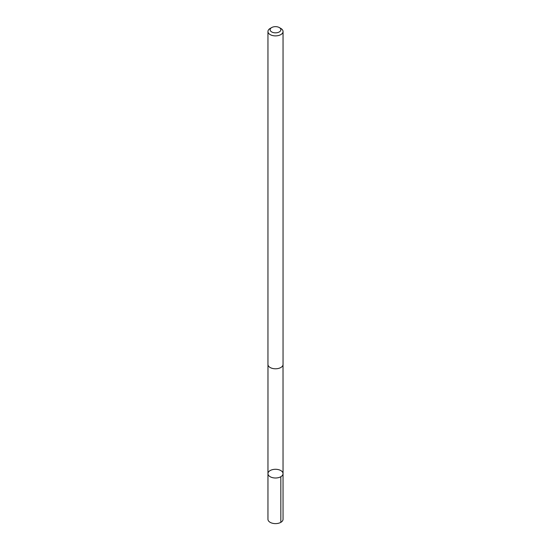 <?xml version="1.0" encoding="UTF-8"?>
<svg xmlns="http://www.w3.org/2000/svg" width="551" height="551" viewBox="0 0 551 551"><rect width="100%" height="100%" fill="white"/><g stroke="black" fill="none" stroke-linecap="round" stroke-linejoin="round"><path stroke-width="0.83" d="M269.108 471.325A7.542 4.353 180 0 1 277.587 469.459A7.542 4.353 180 0 1 283.042 473.64A7.542 4.353 180 0 1 275.5 477.999A7.542 4.353 180 0 1 267.958 473.64A7.542 4.353 180 0 1 269.108 471.325M267.951 519.262A7.549 4.36 0 0 0 273.413 523.45A7.549 4.36 0 0 0 281.892 521.577A7.549 4.36 0 0 0 283.049 519.262L283.042 473.64A7.542 4.353 180 0 1 275.5 477.999A7.542 4.353 180 0 1 267.958 473.64L267.951 519.262M271.705 27.55L270.162 28.438A7.549 4.36 0 0 0 267.951 31.524L267.951 364.431A7.549 4.36 0 0 0 273.413 368.619A7.549 4.36 0 0 0 281.892 366.746A7.549 4.36 0 0 0 283.049 364.431L283.049 31.524A7.549 4.36 0 0 0 280.838 28.438L279.295 27.55A5.372 3.099 0 0 0 271.705 27.55A5.372 3.099 0 0 0 272.153 32.165A5.372 3.099 0 0 0 280.046 31.393A5.372 3.099 0 0 0 279.295 27.55M267.951 31.524A7.549 4.36 0 0 0 273.413 35.712A7.549 4.36 0 0 0 281.892 33.838A7.549 4.36 0 0 0 283.049 31.524M280.838 476.725L280.838 522.341M267.972 364.755L267.958 473.64M283.028 364.755L283.042 473.64"/></g></svg>
